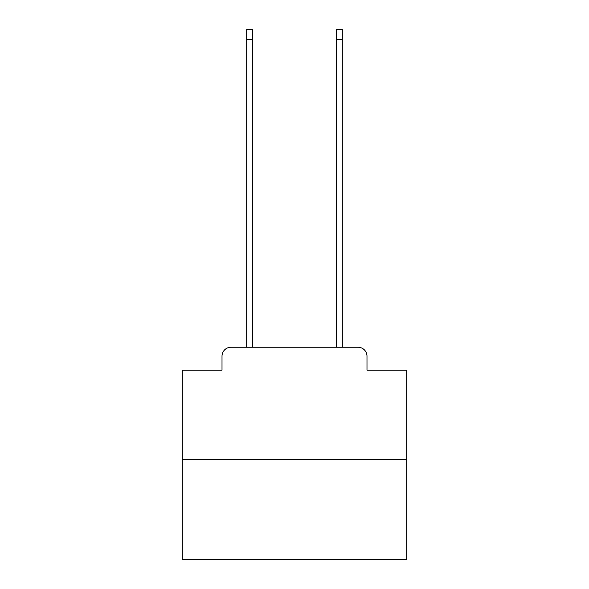 <?xml version="1.0" encoding="UTF-8"?>
<svg xmlns="http://www.w3.org/2000/svg" width="589" height="589" viewBox="0 0 589 589"><rect width="100%" height="100%" fill="white"/><g stroke="black" fill="none" stroke-linecap="round" stroke-linejoin="round"><path stroke-width="0.88" d="M222.009 356.22L222.009 370.135L222.009 356.22A8.975 8.975 0 0 1 230.984 347.238L246.695 347.238L246.695 29.45L252.534 29.45L252.534 347.238L259.491 347.238M406.712 459.457L182.288 459.457L182.288 559.55L406.712 559.55L406.712 370.135L366.991 370.135L366.991 356.22A8.975 8.975 0 0 0 358.016 347.238L230.984 347.238M182.288 459.457L182.288 370.135L222.009 370.135M329.509 347.238L336.466 347.238L336.466 29.45L342.305 29.45L342.305 347.238L358.016 347.238M366.991 370.135L366.991 356.22M246.695 39.772L252.534 39.772M342.305 39.772L336.466 39.772"/></g></svg>

